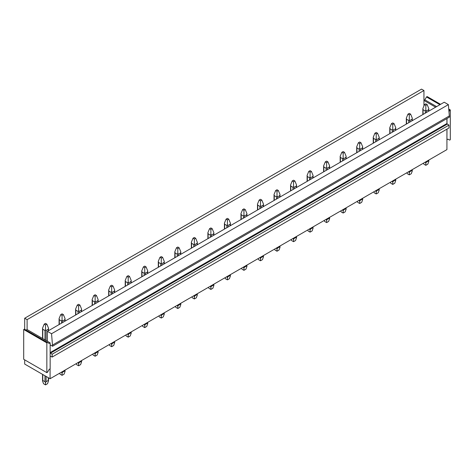 <?xml version="1.0" encoding="UTF-8"?>
<svg xmlns="http://www.w3.org/2000/svg" width="474" height="474" viewBox="0 0 474 474"><rect width="100%" height="100%" fill="white"/><g stroke="black" fill="none" stroke-linecap="round" stroke-linejoin="round"><path stroke-width="0.71" d="M24.689 359.861L24.689 364.062L50.09 378.726L50.09 368.873M446.929 129.141L446.929 149.612L50.09 378.726M24.689 329.311L24.689 318.238L421.528 89.124L423.946 90.516L27.107 319.63L27.107 329.56L47.376 341.262L47.376 331.332L444.215 102.224L448.38 104.63L51.547 333.737L52.573 346.245L50.155 344.853L50.155 342.868L49.166 343.437L47.513 342.483L46.849 342.868L46.849 372.653L47.513 372.268L49.166 369.406L50.155 368.831L50.155 356.081L52.14 357.07L52.14 354.208L50.155 352.911L50.155 344.853M423.946 90.516L423.946 105.945M423.946 100.447L435.618 107.189M26.017 330.076L27.107 329.56M24.689 318.238L27.107 319.63M47.376 341.262L50.155 342.868M51.547 333.737L47.376 331.332M448.38 104.63L449.405 117.131L52.573 346.245M423.946 100.334L424.834 99.818L436.607 106.614M47.513 342.483L24.364 329.122L23.7 329.501L23.7 359.286L46.849 372.653M424.834 99.818L426.487 96.951L427.151 96.572L440.577 104.321M446.929 139.682L446.994 129.106M448.996 111.426L450.3 109.938L450.3 139.723L449.636 140.103L447.983 139.149L446.994 139.723M50.155 356.081L50.155 352.911M449.405 115.911L52.573 345.025M52.14 357.07L448.979 127.962L448.979 125.095L446.994 123.797L446.994 118.53M426.487 96.951L439.913 104.707M448.86 109.867L449.636 110.318M23.7 329.501L46.849 342.868M448.783 109.061L450.3 109.938M446.929 118.565L446.929 123.53L50.155 352.603M448.979 125.095L52.14 354.208M427.151 104.588L425.83 103.824L424.508 104.588L425.83 105.352L427.151 104.588L428.81 108.582L428.579 109.684L426.387 110.952L426.387 112.516M425.83 105.352L425.83 110.3L425.273 110.952L423.075 109.684L422.849 108.582L424.508 104.588M425.83 110.3L426.387 110.952M425.83 163.163L425.83 165.308L427.821 164.158L428.81 161.438L428.579 160.87L426.387 162.138L425.83 163.163L425.273 162.114M425.83 165.308L423.839 164.158L423.472 163.151M410.614 114.139L409.293 113.375L407.972 114.139L409.293 114.898L410.614 114.139L412.273 118.127L412.042 119.229L409.85 120.497L409.85 122.061M409.293 114.898L409.293 119.851L408.736 120.497L406.544 119.229L406.313 118.127L407.972 114.139M409.293 119.851L409.85 120.497M409.293 172.708L409.293 174.859L411.284 173.709L412.273 170.99L412.042 170.415L409.85 171.683L409.293 172.708L408.718 171.671M409.293 174.859L407.302 173.709L406.935 172.702M394.084 123.684L392.756 122.92L391.435 123.684L392.756 124.449L394.084 123.684L395.743 127.672L395.512 128.774L393.313 130.042L393.313 131.612M392.756 124.449L392.756 129.396L392.205 130.042L390.007 128.774L389.776 127.672L391.435 123.684M392.756 129.396L393.313 130.042M392.756 182.253L392.756 184.404L394.747 183.254L395.743 180.535L395.512 179.96L393.313 181.228L392.756 182.253L392.182 181.216M392.756 184.404L390.766 183.254L390.398 182.247M377.547 133.23L376.226 132.465L374.898 133.23L376.226 133.994L377.547 133.23L379.206 137.217L378.975 138.325L376.777 139.593L376.777 141.157M376.226 133.994L376.226 138.941L375.669 139.593L373.471 138.325L373.239 137.217L374.898 133.23M376.226 138.941L376.777 139.593M376.226 191.804L376.226 193.949L378.216 192.799L379.206 190.08L378.975 189.505L376.777 190.773L376.226 191.804L375.651 190.761M376.226 193.949L374.235 192.799L373.868 191.792M361.01 142.775L359.689 142.01L358.368 142.775L359.689 143.539L361.01 142.775L362.669 146.768L362.438 147.87L360.246 149.138L360.246 150.702M359.689 143.539L359.689 148.486L359.132 149.138L356.94 147.87L356.709 146.768L358.368 142.775M359.689 148.486L360.246 149.138M359.689 201.349L359.689 203.494L361.68 202.345L362.669 199.625L362.438 199.056L360.246 200.324L359.689 201.349L359.114 200.312M359.689 203.494L357.698 202.345L357.331 201.337M344.48 152.32L343.152 151.556L341.831 152.32L343.152 153.084L344.48 152.32L346.133 156.313L345.907 157.415L343.709 158.683L343.709 160.248M343.152 153.084L343.152 158.032L342.601 158.683L340.403 157.415L340.172 156.313L341.831 152.32M343.152 158.032L343.709 158.683M343.152 210.894L343.152 213.039L345.143 211.89L346.133 209.17L345.907 208.601L343.709 209.869L343.152 210.894L342.578 209.858M343.152 213.039L341.161 211.89L340.794 210.883M327.943 161.871L326.622 161.107L325.294 161.871L326.622 162.629L327.943 161.871L329.602 165.859L329.371 166.961L327.173 168.229L327.173 169.793M326.622 162.629L326.622 167.583L326.065 168.229L323.866 166.961L323.635 165.859L325.294 161.871M326.622 167.583L327.173 168.229M326.622 220.44L326.622 222.584L328.612 221.441L329.602 218.721L329.371 218.147L327.173 219.415L326.622 220.44L326.065 219.415M326.622 222.584L324.631 221.441L324.263 220.434M311.406 171.416L310.085 170.652L308.764 171.416L310.085 172.181L311.406 171.416L313.065 175.404L312.834 176.506L310.642 177.774L310.642 179.344M310.085 172.181L310.085 177.128L309.528 177.774L307.336 176.506L307.105 175.404L308.764 171.416M310.085 177.128L310.642 177.774M310.085 229.985L310.085 232.136L312.076 230.986L313.065 228.267L312.834 227.692L310.642 228.96L310.085 229.985L309.528 228.96M310.085 232.136L308.094 230.986L307.727 229.979M294.869 180.961L293.548 180.197L292.227 180.961L293.548 181.726L294.869 180.961L296.528 184.949L296.303 186.057L294.105 187.325L294.105 188.889M293.548 181.726L293.548 186.673L292.991 187.325L290.799 186.057L290.568 184.949L292.227 180.961M293.548 186.673L294.105 187.325M293.548 239.53L293.548 241.681L295.539 240.531L296.528 237.812L296.303 237.237L294.105 238.505L293.548 239.53L292.973 238.493M293.548 241.681L291.557 240.531L291.19 239.524M278.339 190.507L277.012 189.742L275.69 190.507L277.012 191.271L278.339 190.507L279.998 194.5L279.767 195.602L277.568 196.87L277.568 198.434M277.012 191.271L277.012 196.218L276.461 196.87L274.262 195.602L274.031 194.5L275.69 190.507M277.012 196.218L277.568 196.87M277.012 249.081L277.012 251.226L279.002 250.076L279.998 247.357L279.767 246.788L277.568 248.056L277.012 249.081L276.437 248.044M277.012 251.226L275.021 250.076L274.659 249.069M261.802 200.052L260.481 199.287L259.159 200.052L260.481 200.816L261.802 200.052L263.461 204.045L263.23 205.147L261.038 206.415L261.038 207.979M260.481 200.816L260.481 205.763L259.924 206.415L257.726 205.147L257.501 204.045L259.159 200.052M260.481 205.763L261.038 206.415M260.481 258.626L260.481 260.771L262.472 259.622L263.461 256.902L263.23 256.333L261.038 257.601L260.481 258.626L259.906 257.589M260.481 260.771L258.49 259.622L258.123 258.614M245.265 209.597L243.944 208.838L242.623 209.597L243.944 210.361L245.265 209.597L246.924 213.59L246.693 214.692L244.501 215.96L244.501 217.525M243.944 210.361L243.944 215.309L243.387 215.96L241.195 214.692L240.964 213.59L242.623 209.597M243.944 215.309L244.501 215.96M243.944 268.171L243.944 270.316L245.935 269.167L246.924 266.453L246.693 265.878L244.501 267.146L243.944 268.171L243.369 267.135M243.944 270.316L241.953 269.167L241.586 268.166M228.735 219.148L227.407 218.384L226.086 219.148L227.407 219.912L228.735 219.148L230.394 223.136L230.163 224.238L227.964 225.506L227.964 227.076M227.407 219.912L227.407 224.86L226.856 225.506L224.658 224.238L224.427 223.136L226.086 219.148M227.407 224.86L227.964 225.506M227.407 277.717L227.407 279.867L229.398 278.718L230.394 275.998L230.163 275.424L227.964 276.692L227.407 277.717L226.833 276.68M227.407 279.867L225.417 278.718L225.049 277.711M212.198 228.693L210.877 227.929L209.549 228.693L210.877 229.457L212.198 228.693L213.857 232.681L213.626 233.789L211.428 235.057L211.428 236.621M210.877 229.457L210.877 234.405L210.32 235.057L208.122 233.789L207.89 232.681L209.549 228.693M210.877 234.405L211.428 235.057M210.877 287.262L210.877 289.413L212.867 288.263L213.857 285.544L213.626 284.969L211.428 286.237L210.877 287.262L210.32 286.213M210.877 289.413L208.886 288.263L208.519 287.256M195.661 238.238L194.34 237.474L193.019 238.238L194.34 239.003L195.661 238.238L197.32 242.232L197.089 243.334L194.897 244.602L194.897 246.166M194.34 239.003L194.34 243.95L193.783 244.602L191.591 243.334L191.36 242.232L193.019 238.238M194.34 243.95L194.897 244.602M194.34 296.813L194.34 298.958L196.331 297.808L197.32 295.089L197.089 294.52L194.897 295.782L194.34 296.813L193.783 295.782M194.34 298.958L192.349 297.808L191.982 296.801M179.131 247.784L177.803 247.019L176.482 247.784L177.803 248.548L179.131 247.784L180.79 251.777L180.558 252.879L178.36 254.147L178.36 255.711M177.803 248.548L177.803 253.495L177.252 254.147L175.054 252.879L174.823 251.777L176.482 247.784M177.803 253.495L178.36 254.147M177.803 306.358L177.803 308.503L179.794 307.353L180.79 304.634L180.558 304.065L178.36 305.333L177.803 306.358L177.229 305.321M177.803 308.503L175.813 307.353L175.445 306.346M162.594 257.329L161.273 256.57L159.945 257.329L161.273 258.093L162.594 257.329L164.253 261.322L164.022 262.424L161.824 263.692L161.824 265.256M161.273 258.093L161.273 263.04L160.716 263.692L158.517 262.424L158.286 261.322L159.945 257.329M161.273 263.04L161.824 263.692M161.273 315.903L161.273 318.048L163.263 316.899L164.253 314.185L164.022 313.61L161.824 314.878L161.273 315.903L160.692 314.866M161.273 318.048L159.282 316.899L158.914 315.897M146.057 266.88L144.736 266.115L143.415 266.88L144.736 267.644L146.057 266.88L147.716 270.867L147.485 271.969L145.293 273.237L145.293 274.807M144.736 267.644L144.736 272.591L144.179 273.237L141.987 271.969L141.756 270.867L143.415 266.88M144.736 272.591L145.293 273.237M144.736 325.448L144.736 327.599L146.727 326.45L147.716 323.73L147.485 323.155L145.293 324.423L144.736 325.448L144.161 324.412M144.736 327.599L142.745 326.45L142.378 325.442M129.52 276.425L128.199 275.661L126.878 276.425L128.199 277.189L129.52 276.425L131.18 280.412L130.954 281.52L128.756 282.788L128.756 284.353M128.199 277.189L128.199 282.137L127.642 282.788L125.45 281.52L125.219 280.412L126.878 276.425M128.199 282.137L128.756 282.788M128.199 334.994L128.199 337.144L130.19 335.995L131.18 333.275L130.954 332.701L128.756 333.969L128.199 334.994L127.625 333.957M128.199 337.144L126.208 335.995L125.841 334.988M112.99 285.97L111.668 285.206L110.341 285.97L111.668 286.734L112.99 285.97L114.649 289.964L114.418 291.066L112.22 292.334L112.22 293.898M111.668 286.734L111.668 291.682L111.112 292.334L108.913 291.066L108.682 289.964L110.341 285.97M111.668 291.682L112.22 292.334M111.668 344.545L111.668 346.69L113.659 345.54L114.649 342.821L114.418 342.246L112.22 343.514L111.668 344.545L111.088 343.508M111.668 346.69L109.678 345.54L109.31 344.533M96.453 295.515L95.132 294.751L93.811 295.515L95.132 296.28L96.453 295.515L98.112 299.509L97.881 300.611L95.689 301.879L95.689 303.443M95.132 296.28L95.132 301.227L94.575 301.879L92.377 300.611L92.152 299.509L93.811 295.515M95.132 301.227L95.689 301.879M95.132 354.09L95.132 356.235L97.123 355.085L98.112 352.366L97.881 351.797L95.689 353.065L95.132 354.09L94.575 353.065M95.132 356.235L93.141 355.085L92.774 354.078M79.916 305.06L78.595 304.302L77.274 305.06L78.595 305.825L79.916 305.06L81.575 309.054L81.344 310.156L79.152 311.424L79.152 312.988M78.595 305.825L78.595 310.772L78.038 311.424L75.846 310.156L75.615 309.054L77.274 305.06M78.595 310.772L79.152 311.424M78.595 363.635L78.595 365.78L80.586 364.63L81.575 361.911L81.344 361.342L79.152 362.61L78.595 363.635L78.038 362.586M78.595 365.78L76.604 364.63L76.237 363.629M63.386 314.612L62.058 313.847L60.737 314.612L62.058 315.376L63.386 314.612L65.045 318.599L64.814 319.701L62.615 320.969L62.615 322.539M62.058 315.376L62.058 320.323L61.507 320.969L59.309 319.701L59.078 318.599L60.737 314.612M62.058 320.323L62.615 320.969M62.058 373.18L62.058 375.331L64.049 374.182L65.045 371.462L64.814 370.887L62.615 372.155L62.058 373.18L61.484 372.143M62.058 375.331L60.068 374.182L59.706 373.174M46.849 324.157L45.528 323.392L44.2 324.157L45.528 324.921L46.849 324.157L48.508 328.144L48.277 329.252L46.079 330.52L46.079 340.516M45.528 324.921L45.528 329.868L44.971 330.52L42.773 329.252L42.547 328.144L44.2 324.157M45.528 329.868L46.079 330.52M45.528 384.876L47.519 383.727L48.508 381.007L48.277 380.432L46.079 381.7L45.528 382.725L44.971 381.7L42.773 380.432L42.547 381.007L43.537 383.727L45.528 384.876L45.528 382.725M447.26 124.105L50.422 353.213M428.579 160.87L428.579 160.206M428.579 111.248L428.579 109.684M423.075 109.684L423.075 114.43M425.273 110.952L425.273 113.162M426.387 161.474L426.387 162.138M412.042 170.415L412.042 169.751M412.042 120.793L412.042 119.229M406.544 119.229L406.544 123.975M408.736 120.497L408.736 122.707M409.85 171.019L409.85 171.683M395.512 179.96L395.512 179.296M395.512 130.344L395.512 128.774M390.007 128.774L390.007 133.52M392.205 130.042L392.205 132.252M393.313 180.564L393.313 181.228M378.975 189.505L378.975 188.842M378.975 139.889L378.975 138.325M373.471 138.325L373.471 143.065M375.669 139.593L375.669 141.797M376.777 190.11L376.777 190.773M362.438 199.056L362.438 198.387M362.438 149.434L362.438 147.87M356.94 147.87L356.94 152.61M359.132 149.138L359.132 151.342M360.246 199.655L360.246 200.324M345.907 208.601L345.907 207.938M345.907 158.98L345.907 157.415M340.403 157.415L340.403 162.155M342.601 158.683L342.601 160.893M343.709 209.206L343.709 209.869M329.371 218.147L329.371 217.483M329.371 168.525L329.371 166.961M323.866 166.961L323.866 171.707M326.065 168.229L326.065 170.439M327.173 218.751L327.173 219.415M312.834 227.692L312.834 227.028M312.834 178.076L312.834 176.506M307.336 176.506L307.336 181.252M309.528 177.774L309.528 179.984M310.642 228.296L310.642 228.96M296.303 237.237L296.303 236.573M296.303 187.621L296.303 186.057M290.799 186.057L290.799 190.797M292.991 187.325L292.991 189.529M294.105 237.841L294.105 238.505M279.767 246.788L279.767 246.119M279.767 197.166L279.767 195.602M274.262 195.602L274.262 200.342M276.461 196.87L276.461 199.074M277.568 247.387L277.568 248.056M263.23 256.333L263.23 255.67M263.23 206.711L263.23 205.147M257.726 205.147L257.726 209.887M259.924 206.415L259.924 208.619M261.038 256.938L261.038 257.601M246.693 265.878L246.693 265.215M246.693 216.257L246.693 214.692M241.195 214.692L241.195 219.438M243.387 215.96L243.387 218.17M244.501 266.483L244.501 267.146M230.163 275.424L230.163 274.76M230.163 225.808L230.163 224.238M224.658 224.238L224.658 228.983M226.856 225.506L226.856 227.716M227.964 276.028L227.964 276.692M213.626 284.969L213.626 284.305M213.626 235.353L213.626 233.789M208.122 233.789L208.122 238.529M210.32 235.057L210.32 237.261M211.428 285.573L211.428 286.237M197.089 294.52L197.089 293.85M197.089 244.898L197.089 243.334M191.591 243.334L191.591 248.074M193.783 244.602L193.783 246.806M194.897 295.118L194.897 295.782M180.558 304.065L180.558 303.401M180.558 254.443L180.558 252.879M175.054 252.879L175.054 257.619M177.252 254.147L177.252 256.351M178.36 304.669L178.36 305.333M164.022 313.61L164.022 312.947M164.022 263.988L164.022 262.424M158.517 262.424L158.517 267.17M160.716 263.692L160.716 265.902M161.824 314.215L161.824 314.878M147.485 323.155L147.485 322.492M147.485 273.539L147.485 271.969M141.987 271.969L141.987 276.715M144.179 273.237L144.179 275.447M145.293 323.76L145.293 324.423M130.954 332.701L130.954 332.037M130.954 283.085L130.954 281.52M125.45 281.52L125.45 286.26M127.642 282.788L127.642 284.993M128.756 333.305L128.756 333.969M114.418 342.246L114.418 341.582M114.418 292.63L114.418 291.066M108.913 291.066L108.913 295.806M111.112 292.334L111.112 294.538M112.22 342.85L112.22 343.514M97.881 351.797L97.881 351.133M97.881 302.175L97.881 300.611M92.377 300.611L92.377 305.351M94.575 301.879L94.575 304.083M95.689 352.395L95.689 353.065M81.344 361.342L81.344 360.678M81.344 311.72L81.344 310.156M75.846 310.156L75.846 314.902M78.038 311.424L78.038 313.634M79.152 361.946L79.152 362.61M64.814 370.887L64.814 370.224M64.814 321.271L64.814 319.701M59.309 319.701L59.309 324.447M61.507 320.969L61.507 323.179M62.615 371.492L62.615 372.155M48.277 380.432L48.277 377.677M48.277 330.816L48.277 329.252M42.773 329.252L42.773 338.608M42.773 374.501L42.773 380.432M44.971 330.52L44.971 339.876M44.971 375.769L44.971 381.7M46.079 376.409L46.079 381.7M428.81 161.438L428.81 160.07M428.81 111.117L428.81 108.582M422.849 108.582L422.849 114.56M412.273 170.99L412.273 169.615M412.273 120.663L412.273 118.127M406.313 118.127L406.313 124.105M395.743 180.535L395.743 179.166M395.743 130.208L395.743 127.672M389.776 127.672L389.776 133.65M379.206 190.08L379.206 188.711M379.206 139.753L379.206 137.217M373.239 137.217L373.239 143.201M362.669 199.625L362.669 198.256M362.669 149.304L362.669 146.768M356.709 146.768L356.709 152.747M346.133 209.17L346.133 207.802M346.133 158.849L346.133 156.313M340.172 156.313L340.172 162.292M329.602 218.721L329.602 217.347M329.602 168.394L329.602 165.859M323.635 165.859L323.635 171.837M313.065 228.267L313.065 226.898M313.065 177.94L313.065 175.404M307.105 175.404L307.105 181.382M296.528 237.812L296.528 236.443M296.528 187.485L296.528 184.949M290.568 184.949L290.568 190.927M279.998 247.357L279.998 245.988M279.998 197.036L279.998 194.5M274.031 194.5L274.031 200.478M263.461 256.902L263.461 255.533M263.461 206.581L263.461 204.045M257.501 204.045L257.501 210.023M246.924 266.453L246.924 265.079M246.924 216.126L246.924 213.59M240.964 213.59L240.964 219.569M230.394 275.998L230.394 274.63M230.394 225.671L230.394 223.136M224.427 223.136L224.427 229.114M213.857 285.544L213.857 284.175M213.857 235.217L213.857 232.681M207.89 232.681L207.89 238.659M197.32 295.089L197.32 293.72M197.32 244.768L197.32 242.232M191.36 242.232L191.36 248.21M180.79 304.634L180.79 303.265M180.79 254.313L180.79 251.777M174.823 251.777L174.823 257.755M164.253 314.185L164.253 312.81M164.253 263.858L164.253 261.322M158.286 261.322L158.286 267.3M147.716 323.73L147.716 322.361M147.716 273.403L147.716 270.867M141.756 270.867L141.756 276.846M131.18 333.275L131.18 331.907M131.18 282.948L131.18 280.412M125.219 280.412L125.219 286.391M114.649 342.821L114.649 341.452M114.649 292.499L114.649 289.964M108.682 289.964L108.682 295.942M98.112 352.366L98.112 350.997M98.112 302.045L98.112 299.509M92.152 299.509L92.152 305.487M81.575 361.911L81.575 360.542M81.575 311.59L81.575 309.054M75.615 309.054L75.615 315.032M65.045 371.462L65.045 370.087M65.045 321.135L65.045 318.599M59.078 318.599L59.078 324.577M48.508 381.007L48.508 377.808M48.508 330.68L48.508 328.144M42.547 328.144L42.547 338.472M42.547 374.365L42.547 381.007"/></g></svg>
